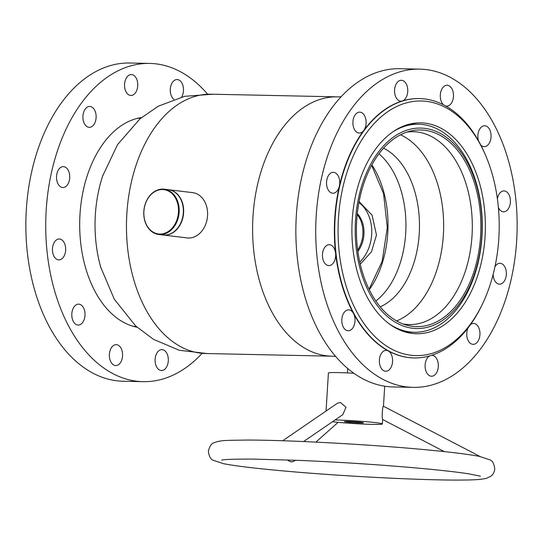 <?xml version="1.0" encoding="UTF-8"?>
<svg xmlns="http://www.w3.org/2000/svg" width="543" height="543" viewBox="0 0 543 543"><rect width="100%" height="100%" fill="white"/><g stroke="black" fill="none" stroke-linecap="round" stroke-linejoin="round"><path stroke-width="0.81" d="M360.26 264.203L371.466 251.755L376.469 235.112L372.145 215.272L359.099 201.568M103.027 174.887A104.623 66.185 91.2 0 0 102.654 176A104.623 66.185 91.2 0 0 95.344 214.865A104.623 66.185 91.2 0 0 100.727 267.204A104.623 66.185 91.2 0 0 101.052 268.33M335.927 96.824L211.268 94.19A129.702 82.054 91.2 0 0 126.831 213.949A129.702 82.054 91.2 0 0 205.79 353.527L330.449 356.16M341.072 96.817L333.762 96.905A129.702 82.054 91.2 0 0 252.977 216.616A129.702 82.054 91.2 0 0 328.291 355.991L335.588 356.384M359.785 262.113A36.109 27.91 -83.1 0 0 361.91 259.839A36.109 27.91 -83.1 0 0 358.923 202.525M357.878 251.443A26.132 20.2 -83.1 0 0 357.308 213.542M143.888 211.403A22.331 17.261 -83.1 0 0 159.791 234.06A22.331 17.261 -83.1 0 0 178.464 212.191A22.331 17.261 -83.1 0 0 162.561 189.534A22.331 17.261 -83.1 0 0 143.888 211.403M179.129 212.238A22.806 17.627 96.9 0 1 158.726 234.474A22.806 17.627 96.9 0 1 143.82 211.431A22.806 17.627 96.9 0 1 164.217 189.195A22.806 17.627 96.9 0 1 179.129 212.238M158.726 234.474L162.92 234.983A22.806 17.627 -83.1 0 0 183.317 212.741A22.806 17.627 -83.1 0 0 168.411 189.704L164.217 189.195M388.455 323.289A104.046 65.818 91.2 0 0 410.094 331.977A104.046 65.818 91.2 0 0 414.234 332.275A104.046 65.818 91.2 0 0 482.136 232.92A104.046 65.818 91.2 0 0 422.78 124.523A104.046 65.818 91.2 0 0 418.633 124.232A104.046 65.818 91.2 0 0 392.494 132.112M412.531 328.237A100.245 63.416 91.2 0 0 481.784 235.954A100.245 63.416 91.2 0 0 424.755 128.358A100.245 63.416 91.2 0 0 355.502 220.641A100.245 63.416 91.2 0 0 412.531 328.237M424.64 130.252A98.344 62.214 91.2 0 0 410.528 131.08A98.344 62.214 91.2 0 0 356.439 226.981A98.344 62.214 91.2 0 0 406.429 325.081A98.344 62.214 91.2 0 0 412.646 326.343A98.344 62.214 91.2 0 0 480.589 235.811A98.344 62.214 91.2 0 0 424.64 130.252M402.872 323.899A96.444 61.013 91.2 0 0 405.404 324.293A96.444 61.013 91.2 0 0 409.246 324.565A96.444 61.013 91.2 0 0 472.193 232.472A96.444 61.013 91.2 0 0 417.167 131.997A96.444 61.013 91.2 0 0 413.325 131.718A96.444 61.013 91.2 0 0 406.924 132.112M375.851 301.032A82.665 52.298 91.2 0 0 405.913 228.026A82.665 52.298 91.2 0 0 378.96 153.818M380.202 306.829A82.665 52.298 91.2 0 0 419.454 228.318A82.665 52.298 91.2 0 0 383.555 148.212M396.607 320.94A96.444 61.013 91.2 0 0 443.617 228.827A96.444 61.013 91.2 0 0 400.544 134.807M168.561 189.724A22.806 17.627 96.9 0 1 168.71 189.738A22.806 17.627 96.9 0 1 183.663 211.729A22.806 17.627 96.9 0 1 167.522 234.861A22.806 17.627 96.9 0 1 163.219 235.017A22.806 17.627 96.9 0 1 163.07 234.997M163.219 235.017L187.159 237.922A22.806 17.627 -83.1 0 0 191.462 237.766A22.806 17.627 -83.1 0 0 207.602 214.634A22.806 17.627 -83.1 0 0 192.65 192.643L168.71 189.738M357.688 250.065A26.132 20.2 -83.1 0 0 357.206 214.533M295.521 460.24L292.976 461.713L291.224 461.869L289.534 461.407L287.539 459.935M384.715 386.202L383.453 406.239C382.462 405.187 381.668 419.291 382.639 419.508L444.31 451.606M303.571 441.554L342.83 414.648L345.979 407.27L340.38 402.424L337.359 403.293L282.693 440.753M358.523 422.054A9.502 0.455 -176.4 0 0 344.432 421.578A9.502 0.455 -176.4 0 0 349.312 422.284A9.502 0.455 -176.4 0 0 363.403 422.759A9.502 0.455 -176.4 0 0 358.523 422.054M332.479 421.741A28.508 1.371 -176.4 0 0 340.108 422.515A28.508 1.371 -176.4 0 0 382.367 423.934A28.508 1.371 -176.4 0 0 367.733 421.823A28.508 1.371 -176.4 0 0 335.058 419.97M353.832 373.251A28.508 1.371 -176.4 0 0 328.413 373.041L326.051 411.044M390.974 348.715A127.327 80.547 91.2 0 0 482.876 303.116A127.327 80.547 91.2 0 0 485.978 156.255A127.327 80.547 91.2 0 0 446.305 107.881A127.327 80.547 91.2 0 0 342.966 186.989A127.327 80.547 91.2 0 0 390.974 348.715M482.876 303.116L482.232 304.474A129.702 82.054 -88.8 0 1 414.065 357.932A129.702 82.054 -88.8 0 1 388.618 350.927A129.702 82.054 -88.8 0 1 336.232 206.075A129.702 82.054 -88.8 0 1 419.542 98.588A129.702 82.054 -88.8 0 1 444.982 105.593A129.702 82.054 -88.8 0 1 485.394 154.877L485.978 156.255M441.561 128.548A105.471 66.721 91.2 0 0 420.873 122.854A105.471 66.721 91.2 0 0 353.12 210.256A105.471 66.721 91.2 0 0 395.725 328.047A105.471 66.721 91.2 0 0 416.413 333.741A105.471 66.721 91.2 0 0 484.159 246.339A105.471 66.721 91.2 0 0 441.561 128.548M419.359 98.582A129.702 82.054 91.2 0 0 419.176 98.582A129.702 82.054 91.2 0 0 402.295 100.978A10.453 6.611 91.2 0 0 407.745 91.441A10.453 6.611 91.2 0 0 403.429 80.839A10.453 6.611 91.2 0 0 401.379 80.276A10.453 6.611 91.2 0 0 394.666 88.937A10.453 6.611 91.2 0 0 398.888 100.611A10.453 6.611 91.2 0 0 400.938 101.174A10.453 6.611 91.2 0 0 402.295 100.978A129.702 82.054 91.2 0 0 363.762 130.476A10.453 6.611 91.2 0 0 361.794 112.713A10.453 6.611 91.2 0 0 359.744 112.15A10.453 6.611 91.2 0 0 353.025 120.811A10.453 6.611 91.2 0 0 357.246 132.485A10.453 6.611 91.2 0 0 359.296 133.049A10.453 6.611 91.2 0 0 363.762 130.476A129.702 82.054 91.2 0 0 339.348 186.174A10.453 6.611 91.2 0 0 335.404 172.898A10.453 6.611 91.2 0 0 333.354 172.328A10.453 6.611 91.2 0 0 326.642 180.995A10.453 6.611 91.2 0 0 330.863 192.663A10.453 6.611 91.2 0 0 332.913 193.233A10.453 6.611 91.2 0 0 339.348 186.174A129.702 82.054 91.2 0 0 335.581 253.14A10.453 6.611 91.2 0 0 331.339 245.26A10.453 6.611 91.2 0 0 329.289 244.696A10.453 6.611 91.2 0 0 322.576 253.357A10.453 6.611 91.2 0 0 326.798 265.032A10.453 6.611 91.2 0 0 328.848 265.595A10.453 6.611 91.2 0 0 335.581 253.14A129.702 82.054 91.2 0 0 353.486 313.44A10.453 6.611 91.2 0 0 350.683 310.426A10.453 6.611 91.2 0 0 348.633 309.856A10.453 6.611 91.2 0 0 341.92 318.524A10.453 6.611 91.2 0 0 346.142 330.192A10.453 6.611 91.2 0 0 348.192 330.755A10.453 6.611 91.2 0 0 354.355 324.7A10.453 6.611 91.2 0 0 353.486 313.44A129.702 82.054 91.2 0 0 388.252 350.914A10.453 6.611 91.2 0 0 386.202 350.35A10.453 6.611 91.2 0 0 379.489 359.011A10.453 6.611 91.2 0 0 383.711 370.686A10.453 6.611 91.2 0 0 385.761 371.249A10.453 6.611 91.2 0 0 392.474 362.588A10.453 6.611 91.2 0 0 388.252 350.914A129.702 82.054 91.2 0 0 413.698 357.925A129.702 82.054 91.2 0 0 413.881 357.925M429.669 355.903A10.453 6.611 91.2 0 0 425.101 365.799A10.453 6.611 91.2 0 0 429.445 375.661A10.453 6.611 91.2 0 0 431.495 376.231A10.453 6.611 91.2 0 0 438.208 367.563A10.453 6.611 91.2 0 0 433.986 355.896A10.453 6.611 91.2 0 0 431.936 355.326A10.453 6.611 91.2 0 0 431.549 355.339M467.944 328.053A10.453 6.611 91.2 0 0 471.08 343.787A10.453 6.611 91.2 0 0 473.129 344.357A10.453 6.611 91.2 0 0 479.842 335.689A10.453 6.611 91.2 0 0 475.62 324.022A10.453 6.611 91.2 0 0 473.571 323.458A10.453 6.611 91.2 0 0 470.584 324.497M445.783 106.034A10.453 6.611 91.2 0 0 446.665 106.15A10.453 6.611 91.2 0 0 453.378 97.489A10.453 6.611 91.2 0 0 449.156 85.814A10.453 6.611 91.2 0 0 447.106 85.251A10.453 6.611 91.2 0 0 440.529 93.016A10.453 6.611 91.2 0 0 443.57 104.847M480.759 144.974A10.453 6.611 91.2 0 0 482.191 146.081A10.453 6.611 91.2 0 0 484.241 146.644A10.453 6.611 91.2 0 0 490.953 137.983A10.453 6.611 91.2 0 0 486.732 126.309A10.453 6.611 91.2 0 0 484.682 125.745A10.453 6.611 91.2 0 0 478.424 140.657M498.386 207.521A10.453 6.611 91.2 0 0 501.528 211.241A10.453 6.611 91.2 0 0 503.585 211.804A10.453 6.611 91.2 0 0 510.298 203.143A10.453 6.611 91.2 0 0 506.076 191.469A10.453 6.611 91.2 0 0 504.026 190.905A10.453 6.611 91.2 0 0 497.402 198.928M493.132 274.473A10.453 6.611 91.2 0 0 497.463 283.609A10.453 6.611 91.2 0 0 499.512 284.172A10.453 6.611 91.2 0 0 506.232 275.511A10.453 6.611 91.2 0 0 502.01 263.837A10.453 6.611 91.2 0 0 499.96 263.274A10.453 6.611 91.2 0 0 494.985 266.606M381.851 378.776A159.153 100.686 91.2 0 0 413.074 387.369A159.153 100.686 91.2 0 0 515.307 255.475A159.153 100.686 91.2 0 0 451.016 77.724A159.153 100.686 91.2 0 0 419.8 69.131A159.153 100.686 91.2 0 0 317.567 201.025A159.153 100.686 91.2 0 0 381.851 378.776M419.8 69.131L399.933 68.71A159.153 100.686 91.2 0 0 297.7 200.611A159.153 100.686 91.2 0 0 361.991 378.356A159.153 100.686 91.2 0 0 393.207 386.949L413.074 387.369M141.485 117.559A105.471 66.721 91.2 0 0 80.316 210.114A105.471 66.721 91.2 0 0 123.512 322.298A105.471 66.721 91.2 0 0 137.053 327.232M76.135 324.49A10.453 6.611 -88.8 0 1 71.914 312.816A10.453 6.611 -88.8 0 1 78.626 304.155A10.453 6.611 -88.8 0 1 80.676 304.718A10.453 6.611 -88.8 0 1 84.898 316.393A10.453 6.611 -88.8 0 1 78.185 325.053A10.453 6.611 -88.8 0 1 76.135 324.49M56.791 259.33A10.453 6.611 -88.8 0 1 52.569 247.656A10.453 6.611 -88.8 0 1 59.282 238.995A10.453 6.611 -88.8 0 1 61.332 239.558A10.453 6.611 -88.8 0 1 65.554 251.233A10.453 6.611 -88.8 0 1 58.841 259.893A10.453 6.611 -88.8 0 1 56.791 259.33M60.857 186.962A10.453 6.611 -88.8 0 1 56.635 175.287A10.453 6.611 -88.8 0 1 63.348 166.626A10.453 6.611 -88.8 0 1 65.398 167.19A10.453 6.611 -88.8 0 1 69.619 178.864A10.453 6.611 -88.8 0 1 62.907 187.525A10.453 6.611 -88.8 0 1 60.857 186.962M87.247 126.777A10.453 6.611 -88.8 0 1 83.025 115.102A10.453 6.611 -88.8 0 1 89.738 106.442A10.453 6.611 -88.8 0 1 91.787 107.005A10.453 6.611 -88.8 0 1 96.009 118.679A10.453 6.611 -88.8 0 1 89.296 127.34A10.453 6.611 -88.8 0 1 87.247 126.777M128.881 94.903A10.453 6.611 -88.8 0 1 124.659 83.228A10.453 6.611 -88.8 0 1 131.372 74.567A10.453 6.611 -88.8 0 1 133.422 75.131A10.453 6.611 -88.8 0 1 137.644 86.805A10.453 6.611 -88.8 0 1 130.931 95.466A10.453 6.611 -88.8 0 1 128.881 94.903M173.841 99.369A10.453 6.611 -88.8 0 1 170.482 87.552A10.453 6.611 -88.8 0 1 177.099 79.543A10.453 6.611 -88.8 0 1 179.156 80.113A10.453 6.611 -88.8 0 1 181.681 97.027M113.704 364.984A10.453 6.611 -88.8 0 1 109.482 353.31A10.453 6.611 -88.8 0 1 116.195 344.649A10.453 6.611 -88.8 0 1 118.245 345.212A10.453 6.611 -88.8 0 1 122.467 356.887A10.453 6.611 -88.8 0 1 115.754 365.548A10.453 6.611 -88.8 0 1 113.704 364.984M159.438 369.959A10.453 6.611 -88.8 0 1 155.217 358.285A10.453 6.611 -88.8 0 1 161.929 349.624A10.453 6.611 -88.8 0 1 163.979 350.187A10.453 6.611 -88.8 0 1 168.201 361.862A10.453 6.611 -88.8 0 1 161.488 370.523A10.453 6.611 -88.8 0 1 159.438 369.959M201.928 353.561A159.153 100.686 -88.8 0 1 143.067 381.668L123.2 381.247A159.153 100.686 -88.8 0 1 91.984 372.647A159.153 100.686 -88.8 0 1 27.693 194.903A159.153 100.686 -88.8 0 1 129.926 63.008L149.793 63.429A159.153 100.686 -88.8 0 1 181.009 72.022A159.153 100.686 -88.8 0 1 207.412 93.993M143.067 381.668A159.153 100.686 -88.8 0 1 111.844 373.068A159.153 100.686 -88.8 0 1 47.56 195.324A159.153 100.686 -88.8 0 1 149.793 63.429M371.901 164.868A84.565 53.499 -88.8 0 1 369.26 289.697M100.727 267.204L114.274 299.186L135.675 325.976L153.452 339.327L179.326 350.283L207.277 353.561M102.654 176L117.539 144.621L140.053 118.754L158.373 106.17L184.695 96.315L212.754 94.217M369.043 289.249L382.143 261.359L387.288 227.632L383.575 193.722L371.663 165.31M405.512 332.085L414.234 332.275M409.911 124.042L418.633 124.232M140.528 118.354L137.698 118.293M136.137 326.397L133.3 326.336M480.412 476.177L468.548 473.795C456.351 471.928 438.717 469.966 415.646 467.91C377.948 464.611 339.26 462.113 299.58 460.403L253.683 459.1C234.651 459.039 223.994 459.378 221.714 460.104M208.363 451.165C209.035 456.269 210.562 459.269 212.937 460.172L223.601 463.708C235.75 466.05 256.486 468.528 285.801 471.141C346.115 476.578 430.687 480.759 465.969 479.992C475.478 479.931 482.388 479.354 486.698 478.268L491.035 476.096C493.071 474.609 494.313 472.234 494.768 468.955C494.089 463.851 492.562 460.851 490.193 459.941L479.53 456.412C467.38 454.07 446.645 451.593 417.323 448.98C362.256 444.025 286.242 440.027 247.208 440.054C226.92 440.407 220.702 440 214.017 442.783C211.546 443.387 209.666 446.183 208.363 451.165M382.645 419.515L382.367 423.934M338.106 422.332L315.877 442.117M383.453 406.239L480.1 456.527M347.459 372.926L347.73 368.521M414.065 357.932L413.698 357.925M419.542 98.588L419.176 98.582"/></g></svg>
